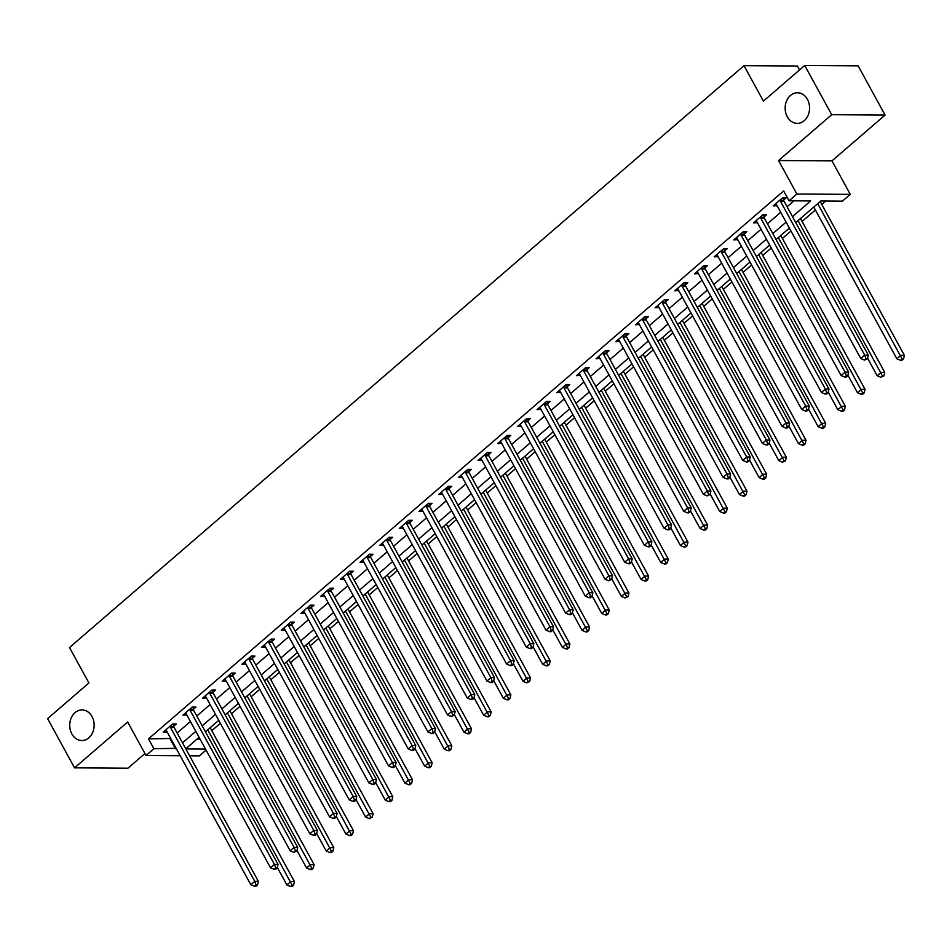 <?xml version="1.0" encoding="UTF-8"?>
<svg xmlns="http://www.w3.org/2000/svg" width="952" height="952" viewBox="0 0 952 952"><rect width="100%" height="100%" fill="white"/><g stroke="black" fill="none" stroke-linecap="round" stroke-linejoin="round"><path stroke-width="1.43" d="M92.011 716.558A15.315 12.209 90.4 0 1 92.713 732.397A15.315 12.209 90.4 0 1 81.824 740.549A15.315 12.209 90.4 0 1 71.864 733.933A15.315 12.209 90.4 0 1 71.162 718.094A15.315 12.209 90.4 0 1 82.039 709.93A15.315 12.209 90.4 0 1 92.011 716.558M807.439 99.377A15.315 12.209 90.4 0 1 808.141 115.228A15.315 12.209 90.4 0 1 797.264 123.379A15.315 12.209 90.4 0 1 787.292 116.763A15.315 12.209 90.4 0 1 786.59 100.912A15.315 12.209 90.4 0 1 797.467 92.76A15.315 12.209 90.4 0 1 807.439 99.377M206.084 750.105L199.396 755.864L189.615 755.805M799.549 69.948L797.407 66.021L744.012 65.664L69.508 647.527L88.917 682.977L47.6 718.617L74.553 767.847L127.937 768.216L144.942 753.556M744.012 65.664L763.421 101.102L804.737 65.462L858.133 65.831L885.086 115.061L831.703 114.692L778.569 160.531L796.895 194.006L850.291 194.375L842.413 201.158L820.779 201.015L795.753 222.601M778.569 160.531L831.965 160.888L885.086 115.061M831.965 160.888L850.291 194.375M211.796 730.672L220.364 723.282M231.479 713.691L240.047 706.301M251.149 696.721L259.717 689.331M270.832 679.752L279.4 672.362M290.503 662.77L299.071 655.381M310.185 645.801L318.753 638.411M329.856 628.832L338.424 621.442M349.539 611.85L358.095 604.46M369.209 594.881L377.777 587.491M388.88 577.9L397.448 570.51M408.563 560.93L417.131 553.54M428.233 543.961L436.801 536.571M447.916 526.98L456.484 519.59M467.587 510.01L476.155 502.62M487.269 493.041L495.837 485.651M506.94 476.06L515.508 468.67M526.623 459.09L535.191 451.7M546.293 442.109L554.861 434.719M565.976 425.139L574.544 417.75M585.647 408.17L594.215 400.78M605.329 391.189L613.897 383.799M625 374.219L633.568 366.829M644.683 357.238L653.239 349.848M664.353 340.269L672.921 332.879M684.036 323.299L692.592 315.909M703.707 306.318L712.274 298.928M723.377 289.349L731.945 281.959M743.06 272.379L751.628 264.989M762.731 255.398L771.298 248.008M782.413 238.428L790.981 231.038M802.084 221.447L815.388 209.975M821.766 204.478L825.741 201.039M804.737 65.462L831.703 114.692M196.909 739.192L200.122 739.216M792.481 216.639L810.676 200.943L789.029 200.789L783.639 190.947L148.488 738.871L170.753 738.478M177.131 732.981L190.424 721.509M196.802 716.011L210.106 704.528M216.473 699.03L229.777 687.558M236.155 682.06L249.46 670.589M255.826 665.079L269.13 653.607M275.509 648.11L288.813 636.638M295.18 631.14L308.484 619.669M314.862 614.159L328.154 602.687M334.533 597.19L347.837 585.718M354.215 580.22L367.508 568.737M373.886 563.239L387.19 551.767M393.569 546.269L406.861 534.798M413.239 529.288L426.544 517.817M432.922 512.319L446.214 500.847M452.593 495.349L465.897 483.866M472.275 478.368L485.568 466.897M491.946 461.399L505.25 449.927M511.629 444.429L524.921 432.946M531.299 427.448L544.603 415.976M550.97 410.479L564.274 399.007M570.653 393.497L583.957 382.026M590.323 376.528L603.627 365.056M610.006 359.558L623.31 348.075M629.677 342.577L642.981 331.106M649.359 325.608L662.651 314.136M669.03 308.627L682.334 297.155M688.712 291.657L702.005 280.185M708.383 274.688L721.687 263.216M728.066 257.706L741.358 246.235M747.736 240.737L761.041 229.265M767.419 223.768L780.711 212.284M787.09 206.786L794.004 200.824M783.674 200.015L786.233 197.814L782.627 197.778L773.179 205.929L777.094 205.68M763.992 216.996L766.55 214.783L762.945 214.759L753.496 222.899L757.423 222.661M744.321 233.966L746.88 231.752L743.274 231.729L733.825 239.88L737.74 239.63M724.639 250.935L727.197 248.734L723.591 248.71L714.155 256.85L718.07 256.612M704.968 267.917L707.526 265.703L703.921 265.679L694.472 273.831L698.399 273.581M685.285 284.886L687.844 282.673L684.238 282.649L674.801 290.8L678.716 290.55M665.615 301.855L668.173 299.654L664.567 299.63L655.119 307.77L659.046 307.532M645.932 318.837L648.49 316.623L644.885 316.599L635.448 324.751L639.363 324.501M626.261 335.806L628.82 333.605L625.214 333.569L615.765 341.72L619.692 341.47M606.579 352.787L609.149 350.574L605.532 350.55L596.095 358.702L600.01 358.452M586.908 369.757L589.466 367.543L585.861 367.52L576.412 375.671L580.339 375.421M567.225 386.726L569.796 384.525L566.178 384.501L556.741 392.64L560.657 392.402M547.555 403.707L550.113 401.494L546.507 401.47L537.059 409.622L540.986 409.372M527.872 420.677L530.442 418.463L526.825 418.44L517.388 426.591L521.303 426.341M508.201 437.646L510.76 435.445L507.154 435.421L497.706 443.561L501.633 443.323M488.531 454.628L491.089 452.414L487.483 452.39L478.035 460.542L481.95 460.292M468.848 471.597L471.407 469.395L467.801 469.372L458.352 477.511L462.279 477.273M449.177 488.578L451.736 486.365L448.13 486.341L438.682 494.493L442.597 494.243M429.495 505.548L432.053 503.334L428.448 503.31L418.999 511.462L422.926 511.212M409.824 522.517L412.383 520.316L408.777 520.292L399.328 528.431L403.255 528.193M390.142 539.498L392.7 537.285L389.094 537.261L379.658 545.413L383.573 545.163M370.471 556.468L373.029 554.266L369.424 554.231L359.975 562.382L363.902 562.132M350.788 573.449L353.347 571.236L349.741 571.212L340.304 579.351L344.219 579.113M331.118 590.418L333.676 588.205L330.07 588.181L320.622 596.333L324.549 596.083M311.435 607.388L313.993 605.186L310.388 605.163L300.951 613.302L304.866 613.064M291.764 624.369L294.323 622.156L290.717 622.132L281.268 630.283L285.195 630.034M272.082 641.339L274.652 639.125L271.034 639.101L261.598 647.253L265.513 647.003M252.411 658.308L254.969 656.106L251.364 656.083L241.915 664.222L245.842 663.984M232.728 675.289L235.299 673.076L231.681 673.052L222.244 681.204L226.16 680.954M213.058 692.259L215.616 690.057L212.01 690.021L202.562 698.173L206.489 697.923M193.375 709.24L195.945 707.027L192.34 707.003L182.891 715.154L186.806 714.904M173.704 726.209L176.263 723.996L172.657 723.972L163.208 732.124L167.135 731.874M180.202 755.733L146.013 755.507L127.675 722.021L74.553 767.847M146.013 755.507L153.879 748.712L176.144 748.332M148.488 738.871L153.879 748.712M789.029 200.789L796.895 194.006M185.854 748.927L205.513 749.069M789.375 228.099L776.07 239.571M769.692 245.069L756.4 256.552M750.021 262.05L736.717 273.522M730.339 279.019L717.046 290.491M710.668 296.001L697.364 307.472M690.985 312.97L677.693 324.442M671.315 329.939L658.01 341.423M651.632 346.921L638.34 358.392M631.961 363.89L618.657 375.362M612.279 380.871L598.986 392.343M592.608 397.841L579.304 409.312M572.937 414.81L559.633 426.282M553.255 431.791L539.951 443.263M533.584 448.761L520.28 460.232M513.902 465.73L500.597 477.214M494.231 482.712L480.927 494.183M474.548 499.681L461.256 511.153M454.877 516.662L441.573 528.134M435.195 533.632L421.903 545.103M415.524 550.601L402.22 562.073M395.842 567.582L382.549 579.054M376.171 584.552L362.867 596.023M356.488 601.521L343.196 613.005M336.818 618.502L323.513 629.974M317.135 635.472L303.843 646.943M297.464 652.453L284.16 663.925M277.794 669.423L264.489 680.894M258.111 686.392L244.807 697.875M238.44 703.373L225.136 714.845M218.758 720.343L205.453 731.814M199.087 737.324L185.783 748.796M182.522 742.822L195.815 731.35M202.193 725.852L215.497 714.381M221.864 708.883L235.168 697.411M241.546 691.902L254.85 680.43M261.217 674.932L274.521 663.461M280.899 657.963L294.204 646.479M300.57 640.982L313.874 629.51M320.253 624.012L333.545 612.541M339.923 607.031L353.228 595.559M359.606 590.062L372.898 578.59M379.277 573.092L392.581 561.609M398.959 556.111L412.252 544.639M418.63 539.141L431.934 527.67M438.313 522.16L451.605 510.688M457.983 505.191L471.288 493.719M477.666 488.221L490.958 476.75M497.337 471.24L510.641 459.768M517.019 454.271L530.312 442.799M536.69 437.301L549.994 425.818M556.361 420.32L569.665 408.848M576.043 403.35L589.347 391.879M595.714 386.369L609.018 374.898M615.397 369.4L628.701 357.928M635.067 352.43L648.371 340.959M654.75 335.449L668.042 323.977M674.421 318.48L687.725 307.008M694.103 301.51L707.395 290.027M713.774 284.529L727.078 273.057M733.457 267.56L746.749 256.088M753.127 250.578L766.431 239.107M772.81 233.609L786.102 222.137M170.134 739.014L175.525 748.855M775.618 203.823L776.784 205.953M755.947 220.804L757.114 222.935M736.265 237.774L737.431 239.904M716.594 254.743L717.76 256.873M696.912 271.725L698.078 273.855M677.241 288.694L678.407 290.824M657.558 305.663L658.724 307.793M637.888 322.645L639.054 324.775M618.205 339.614L619.371 341.744M598.534 356.595L599.7 358.725M578.852 373.565L580.018 375.695M559.181 390.534L560.347 392.664M539.498 407.515L540.665 409.646M519.828 424.485L520.994 426.615M500.145 441.454L501.311 443.596M480.474 458.436L481.641 460.566M460.804 475.405L461.97 477.535M441.121 492.386L442.287 494.516M421.45 509.356L422.617 511.486M401.768 526.325L402.934 528.455M382.097 543.306L383.263 545.437M362.414 560.276L363.581 562.406M342.744 577.257L343.91 579.387M323.061 594.226L324.227 596.357M303.39 611.196L304.557 613.326M283.708 628.177L284.874 630.307M264.037 645.147L265.203 647.277M244.355 662.116L245.521 664.246M224.684 679.097L225.85 681.227M205.001 696.067L206.167 698.197M185.331 713.048L186.497 715.178M165.66 730.017L166.826 732.147M780.057 199.991L780.116 200.313A2.392 1.904 -89.6 0 0 780.402 201.146L864.725 355.144L860.786 358.535L776.475 204.537A2.392 1.904 -89.6 0 0 775.951 203.906L775.737 203.716M783.27 197.79L783.722 200.336A2.392 1.904 -89.6 0 0 784.02 201.169L868.331 355.167L864.725 355.144L866.022 358.725L864.452 360.094L867.462 358.737L866.022 358.725M867.462 358.737L868.331 355.167M860.786 358.535L864.452 360.094M813.781 207.048L896.855 358.785L900.794 355.393L904.4 355.417L820.16 201.538M902.091 358.975L900.521 360.332L901.961 360.344L903.543 358.987L902.091 358.975L817.72 203.645M900.521 360.332L896.855 358.785M904.4 355.417L903.543 358.987M760.386 216.961L760.446 217.282A2.392 1.904 -89.6 0 0 760.731 218.115L845.043 372.113L841.104 375.516L756.792 221.518A2.392 1.904 -89.6 0 0 756.281 220.876L756.067 220.697M763.599 214.759L764.051 217.306A2.392 1.904 -89.6 0 0 764.337 218.139L848.648 372.149L845.043 372.113L846.352 375.707L844.769 377.063L846.221 377.075L847.792 375.719L846.352 375.707M847.792 375.719L848.648 372.149M841.104 375.516L844.769 377.063M740.704 233.942L740.763 234.263A2.392 1.904 -89.6 0 0 741.049 235.096L825.372 389.094L821.433 392.486L737.122 238.488A2.392 1.904 -89.6 0 0 736.598 237.845L736.384 237.667M743.917 231.741L744.369 234.287A2.392 1.904 -89.6 0 0 744.666 235.12L828.978 389.118L825.372 389.094L826.669 392.676L825.098 394.033L826.538 394.045L828.109 392.688L826.669 392.676M828.109 392.688L828.978 389.118M821.433 392.486L825.098 394.033M721.033 250.911L721.092 251.233A2.392 1.904 -89.6 0 0 721.378 252.066L805.689 406.064L801.751 409.467L717.439 255.457A2.392 1.904 -89.6 0 0 716.927 254.827L716.713 254.648M724.246 248.71L724.698 251.257A2.392 1.904 -89.6 0 0 724.984 252.09L809.295 406.087L805.689 406.064L806.998 409.657L805.416 411.014L806.868 411.026L808.438 409.657L806.998 409.657M808.438 409.657L809.295 406.087M801.751 409.467L805.416 411.014M867.593 358.238L877.185 375.754L881.112 372.363L884.729 372.387L800.477 218.52M882.421 375.957L880.85 377.313L883.861 375.957L882.421 375.957L798.038 220.626M880.85 377.313L877.185 375.754M884.729 372.387L883.861 375.957M847.911 375.207L857.502 392.736L861.441 389.344L865.047 389.368L780.807 235.489M862.738 392.926L861.167 394.283L862.607 394.295L864.19 392.938L862.738 392.926L778.367 237.595M861.167 394.283L857.502 392.736M865.047 389.368L864.19 392.938M828.24 392.188L837.831 409.705L841.758 406.314L845.376 406.337L761.124 252.47M843.067 409.895L841.497 411.252L842.937 411.264L844.507 409.907L843.067 409.895L758.684 254.565M841.497 411.252L837.831 409.705M845.376 406.337L844.507 409.907M701.362 267.893L701.41 268.202A2.392 1.904 -89.6 0 0 701.707 269.035L786.019 423.045L782.08 426.437L697.768 272.439A2.392 1.904 -89.6 0 0 697.245 271.796L697.031 271.618M704.575 265.679L705.015 268.226A2.392 1.904 -89.6 0 0 705.313 269.059L789.624 423.069L786.019 423.045L787.316 426.627L785.745 427.983L787.185 427.995L788.756 426.639L787.316 426.627M788.756 426.639L789.624 423.069M782.08 426.437L785.745 427.983M808.557 409.158L818.149 426.686L822.088 423.283L825.693 423.307L741.453 269.44M823.397 426.877L821.814 428.233L823.254 428.245L824.837 426.889L823.397 426.877L739.014 271.546M821.814 428.233L818.149 426.686M825.693 423.307L824.837 426.889M681.68 284.862L681.739 285.183A2.392 1.904 -89.6 0 0 682.025 286.017L766.336 440.014L762.397 443.406L678.086 289.408A2.392 1.904 -89.6 0 0 677.574 288.777L677.36 288.587M684.893 282.661L685.345 285.207A2.392 1.904 -89.6 0 0 685.63 286.04L769.942 440.038L766.336 440.014L767.645 443.596L766.062 444.953L767.514 444.965L769.085 443.608L767.645 443.596M769.085 443.608L769.942 440.038M762.397 443.406L766.062 444.953M662.009 301.832L662.057 302.153A2.392 1.904 -89.6 0 0 662.354 302.986L746.666 456.984L742.727 460.387L658.415 306.377A2.392 1.904 -89.6 0 0 657.903 305.747L657.677 305.568M665.222 299.63L665.662 302.177A2.392 1.904 -89.6 0 0 665.96 303.01L750.271 457.008L746.666 456.984L747.963 460.578L746.392 461.934L747.832 461.946L749.402 460.589L747.963 460.578M749.402 460.589L750.271 457.008M742.727 460.387L746.392 461.934M642.326 318.813L642.386 319.134A2.392 1.904 -89.6 0 0 642.671 319.967L726.983 473.965L723.056 477.357L638.732 323.359A2.392 1.904 -89.6 0 0 638.221 322.716L638.007 322.538M645.539 316.599L645.991 319.158A2.392 1.904 -89.6 0 0 646.277 319.991L730.589 473.989L726.983 473.965L728.292 477.547L726.709 478.904L728.161 478.915L729.732 477.559L728.292 477.547M729.732 477.559L730.589 473.989M723.056 477.357L726.709 478.904M622.656 335.782L622.703 336.104A2.392 1.904 -89.6 0 0 623.001 336.937L707.312 490.935L703.373 494.326L619.062 340.328A2.392 1.904 -89.6 0 0 618.55 339.697L618.324 339.519M625.869 333.581L626.321 336.127A2.392 1.904 -89.6 0 0 626.606 336.96L710.918 490.958L707.312 490.935L708.609 494.528L707.038 495.885L710.061 494.528L708.609 494.528M710.061 494.528L710.918 490.958M703.373 494.326L707.038 495.885M602.973 352.752L603.033 353.073A2.392 1.904 -89.6 0 0 603.318 353.906L687.63 507.916L683.703 511.307L599.379 357.309A2.392 1.904 -89.6 0 0 598.867 356.667L598.653 356.488M606.186 350.55L606.638 353.097A2.392 1.904 -89.6 0 0 606.924 353.93L691.235 507.94L687.63 507.916L688.939 511.498L687.368 512.854L688.808 512.866L690.378 511.51L688.939 511.498M690.378 511.51L691.235 507.94M683.703 511.307L687.368 512.854M788.887 426.127L798.478 443.656L802.417 440.264L806.023 440.288L721.771 286.409M803.714 443.846L802.143 445.203L803.583 445.215L805.154 443.858L803.714 443.846L719.331 288.515M802.143 445.203L798.478 443.656M806.023 440.288L805.154 443.858M769.204 443.108L778.796 460.625L782.734 457.234L786.34 457.257L702.1 303.39M784.043 460.816L782.461 462.184L785.483 460.827L784.043 460.816L699.661 305.497M782.461 462.184L778.796 460.625M786.34 457.257L785.483 460.827M749.533 460.078L759.125 477.606L763.064 474.215L766.669 474.239L682.417 320.36M764.361 477.797L762.79 479.153L764.23 479.165L765.801 477.809L764.361 477.797L679.978 322.466M762.79 479.153L759.125 477.606M766.669 474.239L765.801 477.809M729.851 477.059L739.442 494.576L743.381 491.184L746.987 491.208L662.747 337.329M744.69 494.766L743.107 496.123L744.559 496.135L746.13 494.778L744.69 494.766L660.307 339.436M743.107 496.123L739.442 494.576M746.987 491.208L746.13 494.778M710.18 494.028L719.771 511.557L723.71 508.154L727.316 508.178L643.076 354.311M725.007 511.748L723.437 513.104L724.877 513.116L726.447 511.748L725.007 511.748L640.625 356.417M723.437 513.104L719.771 511.557M727.316 508.178L726.447 511.748M583.302 369.733L583.35 370.054A2.392 1.904 -89.6 0 0 583.647 370.887L667.959 524.885L664.02 528.277L579.708 374.279A2.392 1.904 -89.6 0 0 579.197 373.636L578.971 373.458M586.515 367.531L586.967 370.078A2.392 1.904 -89.6 0 0 587.253 370.911L671.565 524.909L667.959 524.885L669.256 528.467L667.685 529.824L669.125 529.836L670.708 528.479L669.256 528.467M670.708 528.479L671.565 524.909M664.02 528.277L667.685 529.824M690.497 510.998L700.089 528.527L704.028 525.135L707.633 525.159L623.393 371.28M705.337 528.717L703.754 530.074L705.206 530.085L706.777 528.729L705.337 528.717L620.954 373.386M703.754 530.074L700.089 528.527M707.633 525.159L706.777 528.729M563.62 386.702L563.679 387.024A2.392 1.904 -89.6 0 0 563.965 387.857L648.276 541.855L644.349 545.258L560.038 391.248A2.392 1.904 -89.6 0 0 559.514 390.618L559.3 390.439M566.833 384.501L567.285 387.047A2.392 1.904 -89.6 0 0 567.57 387.88L651.894 541.878L648.276 541.855L649.585 545.448L648.014 546.805L649.454 546.817L651.025 545.448L649.585 545.448M651.025 545.448L651.894 541.878M644.349 545.258L648.014 546.805M670.827 527.979L680.418 545.496L684.357 542.105L687.963 542.128L603.723 388.261M685.654 545.686L684.083 547.043L685.523 547.055L687.094 545.698L685.654 545.686L601.271 390.368M684.083 547.043L680.418 545.496M687.963 542.128L687.094 545.698M543.949 403.684L544.008 403.993A2.392 1.904 -89.6 0 0 544.294 404.826L628.606 558.836L624.667 562.227L540.355 408.229A2.392 1.904 -89.6 0 0 539.843 407.587L539.617 407.408M547.162 401.47L547.614 404.017A2.392 1.904 -89.6 0 0 547.9 404.862L632.211 558.86L628.606 558.836L629.903 562.418L628.332 563.774L629.772 563.786L631.354 562.43L629.903 562.418M631.354 562.43L632.211 558.86M624.667 562.227L628.332 563.774M651.144 544.949L660.747 562.477L664.674 559.074L668.28 559.098L584.04 405.231M665.983 562.668L664.401 564.024L665.853 564.036L667.423 562.68L665.983 562.668L581.601 407.337M664.401 564.024L660.747 562.477M668.28 559.098L667.423 562.68M524.266 420.653L524.326 420.974A2.392 1.904 -89.6 0 0 524.611 421.807L608.923 575.805L604.996 579.197L520.684 425.199A2.392 1.904 -89.6 0 0 520.161 424.568L519.947 424.378M527.479 418.452L527.932 420.998A2.392 1.904 -89.6 0 0 528.217 421.831L612.541 575.829L608.923 575.805L610.232 579.387L608.661 580.756L611.672 579.399L610.232 579.387M611.672 579.399L612.541 575.829M604.996 579.197L608.661 580.756M631.473 561.93L641.065 579.447L645.004 576.055L648.609 576.079L564.369 422.2M646.301 579.637L644.73 580.994L646.17 581.006L647.753 579.649L646.301 579.637L561.93 424.306M644.73 580.994L641.065 579.447M648.609 576.079L647.753 579.649M504.596 437.623L504.655 437.944A2.392 1.904 -89.6 0 0 504.941 438.777L589.252 592.775L585.313 596.178L501.002 442.168A2.392 1.904 -89.6 0 0 500.49 441.538L500.276 441.359M507.809 435.421L508.261 437.968A2.392 1.904 -89.6 0 0 508.546 438.801L592.858 592.81L589.252 592.775L590.549 596.368L588.979 597.725L590.418 597.737L592.001 596.38L590.549 596.368M592.001 596.38L592.858 592.81M585.313 596.178L588.979 597.725M611.791 578.899L621.394 596.416L625.321 593.025L628.927 593.048L544.687 439.181M626.63 596.618L625.059 597.975L628.07 596.618L626.63 596.618L542.247 441.288M625.059 597.975L621.394 596.416M628.927 593.048L628.07 596.618M484.913 454.604L484.973 454.925A2.392 1.904 -89.6 0 0 485.258 455.758L569.582 609.756L565.643 613.147L481.331 459.15A2.392 1.904 -89.6 0 0 480.808 458.507L480.593 458.328M488.126 452.402L488.578 454.949A2.392 1.904 -89.6 0 0 488.876 455.782L573.187 609.78L569.582 609.756L570.879 613.338L569.308 614.694L570.748 614.706L572.319 613.35L570.879 613.338M572.319 613.35L573.187 609.78M565.643 613.147L569.308 614.694M592.12 595.869L601.712 613.397L605.65 610.006L609.256 610.03L525.016 456.151M606.948 613.588L605.377 614.944L606.817 614.956L608.399 613.6L606.948 613.588L522.577 458.257M605.377 614.944L601.712 613.397M609.256 610.03L608.399 613.6M465.242 471.573L465.302 471.894A2.392 1.904 -89.6 0 0 465.587 472.727L549.899 626.725L545.96 630.117L461.649 476.119A2.392 1.904 -89.6 0 0 461.137 475.488L460.923 475.31M468.455 469.372L468.908 471.918A2.392 1.904 -89.6 0 0 469.193 472.751L553.505 626.749L549.899 626.725L551.208 630.319L549.625 631.676L551.077 631.676L552.648 630.319L551.208 630.319M552.648 630.319L553.505 626.749M545.96 630.117L549.625 631.676M445.56 488.555L445.619 488.864A2.392 1.904 -89.6 0 0 445.905 489.697L530.228 643.707L526.289 647.098L441.978 493.1A2.392 1.904 -89.6 0 0 441.454 492.458L441.24 492.279M448.773 486.341L449.225 488.888A2.392 1.904 -89.6 0 0 449.522 489.721L533.834 643.731L530.228 643.707L531.525 647.289L529.955 648.645L531.394 648.657L532.965 647.301L531.525 647.289M532.965 647.301L533.834 643.731M526.289 647.098L529.955 648.645M425.889 505.524L425.949 505.845A2.392 1.904 -89.6 0 0 426.234 506.678L510.546 660.676L506.607 664.068L422.295 510.07A2.392 1.904 -89.6 0 0 421.784 509.427L421.569 509.249M429.102 503.322L429.554 505.869A2.392 1.904 -89.6 0 0 429.84 506.702L514.151 660.7L510.546 660.676L511.855 664.258L510.272 665.615L511.724 665.626L513.295 664.27L511.855 664.258M513.295 664.27L514.151 660.7M506.607 664.068L510.272 665.615M406.218 522.493L406.266 522.815A2.392 1.904 -89.6 0 0 406.552 523.648L490.875 677.645L486.936 681.049L402.625 527.039A2.392 1.904 -89.6 0 0 402.101 526.408L401.887 526.23M409.431 520.292L409.872 522.838A2.392 1.904 -89.6 0 0 410.169 523.671L494.481 677.669L490.875 677.645L492.172 681.239L490.601 682.596L492.041 682.608L493.612 681.251L492.172 681.239M493.612 681.251L494.481 677.669M486.936 681.049L490.601 682.596M386.536 539.475L386.595 539.784A2.392 1.904 -89.6 0 0 386.881 540.617L471.192 694.627L467.253 698.018L382.942 544.02A2.392 1.904 -89.6 0 0 382.43 543.378L382.216 543.199M389.749 537.261L390.201 539.82A2.392 1.904 -89.6 0 0 390.487 540.653L474.798 694.651L471.192 694.627L472.501 698.209L470.919 699.565L472.37 699.577L473.941 698.221L472.501 698.209M473.941 698.221L474.798 694.651M467.253 698.018L470.919 699.565M366.865 556.444L366.913 556.765A2.392 1.904 -89.6 0 0 367.21 557.598L451.522 711.596L447.583 714.988L363.271 560.99A2.392 1.904 -89.6 0 0 362.748 560.359L362.533 560.169M370.078 554.242L370.518 556.789A2.392 1.904 -89.6 0 0 370.816 557.622L455.127 711.62L451.522 711.596L452.819 715.178L451.248 716.547L454.259 715.19L452.819 715.178M454.259 715.19L455.127 711.62M447.583 714.988L451.248 716.547M347.183 573.413L347.242 573.735A2.392 1.904 -89.6 0 0 347.528 574.568L431.839 728.577L427.912 731.969L343.589 577.971A2.392 1.904 -89.6 0 0 343.077 577.328L342.863 577.15M350.395 571.212L350.848 573.758A2.392 1.904 -89.6 0 0 351.133 574.591L435.445 728.601L431.839 728.577L433.148 732.159L431.565 733.516L433.017 733.528L434.588 732.171L433.148 732.159M434.588 732.171L435.445 728.601M427.912 731.969L431.565 733.516M327.512 590.395L327.559 590.716A2.392 1.904 -89.6 0 0 327.857 591.549L412.168 745.547L408.229 748.938L323.918 594.94A2.392 1.904 -89.6 0 0 323.406 594.298L323.18 594.119M330.725 588.193L331.165 590.74A2.392 1.904 -89.6 0 0 331.463 591.573L415.774 745.571L412.168 745.547L413.465 749.129L411.895 750.485L413.335 750.497L414.917 749.141L413.465 749.129M414.917 749.141L415.774 745.571M408.229 748.938L411.895 750.485M307.829 607.364L307.889 607.685A2.392 1.904 -89.6 0 0 308.174 608.518L392.486 762.516L388.559 765.92L304.235 611.91A2.392 1.904 -89.6 0 0 303.724 611.279L303.51 611.101M311.042 605.163L311.494 607.709A2.392 1.904 -89.6 0 0 311.78 608.542L396.091 762.54L392.486 762.516L393.795 766.11L392.224 767.467L393.664 767.479L395.235 766.11L393.795 766.11M395.235 766.11L396.091 762.54M388.559 765.92L392.224 767.467M288.159 624.345L288.206 624.655A2.392 1.904 -89.6 0 0 288.504 625.488L372.815 779.498L368.876 782.889L284.565 628.891A2.392 1.904 -89.6 0 0 284.053 628.249L283.827 628.07M291.371 622.132L291.824 624.679A2.392 1.904 -89.6 0 0 292.109 625.512L376.421 779.521L372.815 779.498L374.112 783.079L372.541 784.436L373.981 784.448L375.564 783.091L374.112 783.079M375.564 783.091L376.421 779.521M368.876 782.889L372.541 784.436M268.476 641.315L268.535 641.636A2.392 1.904 -89.6 0 0 268.821 642.469L353.132 796.467L349.205 799.858L264.894 645.861A2.392 1.904 -89.6 0 0 264.37 645.23L264.156 645.039M271.689 639.113L272.141 641.66A2.392 1.904 -89.6 0 0 272.427 642.493L356.738 796.491L353.132 796.467L354.442 800.049L352.871 801.406L354.311 801.417L355.881 800.061L354.442 800.049M355.881 800.061L356.738 796.491M349.205 799.858L352.871 801.406M248.805 658.284L248.853 658.606A2.392 1.904 -89.6 0 0 249.15 659.438L333.462 813.436L329.523 816.84L245.211 662.83A2.392 1.904 -89.6 0 0 244.7 662.199L244.474 662.021M252.018 656.083L252.47 658.629A2.392 1.904 -89.6 0 0 252.756 659.462L337.067 813.46L333.462 813.436L334.759 817.03L333.188 818.387L334.628 818.399L336.211 817.042L334.759 817.03M336.211 817.042L337.067 813.46M329.523 816.84L333.188 818.387M229.123 675.265L229.182 675.587A2.392 1.904 -89.6 0 0 229.468 676.42L313.779 830.418L309.852 833.809L225.541 679.811A2.392 1.904 -89.6 0 0 225.017 679.169L224.803 678.99M232.336 673.052L232.788 675.611A2.392 1.904 -89.6 0 0 233.073 676.444L317.397 830.442L313.779 830.418L315.088 834L313.517 835.356L314.957 835.368L316.528 834.011L315.088 834M316.528 834.011L317.397 830.442M309.852 833.809L313.517 835.356M209.452 692.235L209.511 692.556A2.392 1.904 -89.6 0 0 209.797 693.389L294.108 847.387L290.17 850.779L205.858 696.781A2.392 1.904 -89.6 0 0 205.346 696.15L205.132 695.971M212.665 690.033L213.117 692.58A2.392 1.904 -89.6 0 0 213.403 693.413L297.714 847.411L294.108 847.387L295.406 850.981L293.835 852.337L296.857 850.981L295.406 850.981M296.857 850.981L297.714 847.411M290.17 850.779L293.835 852.337M189.769 709.204L189.829 709.526A2.392 1.904 -89.6 0 0 190.114 710.359L274.426 864.368L270.499 867.76L186.187 713.762A2.392 1.904 -89.6 0 0 185.664 713.119L185.45 712.941M192.982 707.003L193.435 709.549A2.392 1.904 -89.6 0 0 193.72 710.382L278.043 864.392L274.426 864.368L275.735 867.95L274.164 869.307L275.604 869.319L277.175 867.962L275.735 867.95M277.175 867.962L278.043 864.392M270.499 867.76L274.164 869.307M170.099 726.186L170.158 726.507A2.392 1.904 -89.6 0 0 170.444 727.34L254.755 881.338L250.816 884.729L166.505 730.731A2.392 1.904 -89.6 0 0 165.993 730.089L165.779 729.91M173.312 723.984L173.764 726.531A2.392 1.904 -89.6 0 0 174.049 727.364L258.361 881.362L254.755 881.338L256.064 884.92L254.481 886.276L255.921 886.288L257.504 884.932L256.064 884.92M257.504 884.932L258.361 881.362M250.816 884.729L254.481 886.276M572.438 612.85L582.041 630.367L585.968 626.975L589.574 626.999L505.333 473.12M587.277 630.557L585.706 631.914L587.146 631.926L588.717 630.569L587.277 630.557L502.894 475.226M585.706 631.914L582.041 630.367M589.574 626.999L588.717 630.569M552.767 629.819L562.358 647.348L566.297 643.945L569.903 643.968L485.663 490.101M567.594 647.538L566.023 648.895L567.463 648.907L569.046 647.538L567.594 647.538L483.223 492.208M566.023 648.895L562.358 647.348M569.903 643.968L569.046 647.538M533.096 646.789L542.688 664.317L546.615 660.926L550.232 660.95L465.98 507.071M547.924 664.508L546.353 665.864L547.793 665.876L549.363 664.52L547.924 664.508L463.541 509.177M546.353 665.864L542.688 664.317M550.232 660.95L549.363 664.52M513.414 663.77L523.005 681.287L526.944 677.895L530.55 677.919L446.31 524.052M528.241 681.477L526.67 682.846L529.693 681.489L528.241 681.477L443.87 526.159M526.67 682.846L523.005 681.287M530.55 677.919L529.693 681.489M493.743 680.739L503.334 698.268L507.261 694.865L510.879 694.901L426.627 541.022M508.57 698.459L507 699.815L508.439 699.827L510.01 698.471L508.57 698.459L424.187 543.128M507 699.815L503.334 698.268M510.879 694.901L510.01 698.471M474.06 697.721L483.652 715.238L487.591 711.846L491.196 711.87L406.956 557.991M488.9 715.428L487.317 716.785L488.769 716.797L490.339 715.44L488.9 715.428L404.517 560.097M487.317 716.785L483.652 715.238M491.196 711.87L490.339 715.44M454.39 714.69L463.981 732.219L467.92 728.816L471.526 728.839L387.274 574.972M469.217 732.409L467.646 733.766L469.086 733.778L470.657 732.409L469.217 732.409L384.834 577.079M467.646 733.766L463.981 732.219M471.526 728.839L470.657 732.409M434.707 731.66L444.298 749.188L448.237 745.797L451.843 745.821L367.603 591.942M449.546 749.379L447.964 750.735L449.415 750.747L450.986 749.391L449.546 749.379L365.163 594.048M447.964 750.735L444.298 749.188M451.843 745.821L450.986 749.391M415.036 748.641L424.628 766.158L428.567 762.766L432.172 762.79L347.92 608.923M429.864 766.348L428.293 767.705L429.733 767.717L431.304 766.36L429.864 766.348L345.481 611.017M428.293 767.705L424.628 766.158M432.172 762.79L431.304 766.36M395.354 765.61L404.945 783.139L408.884 779.736L412.49 779.759L328.25 625.892M410.193 783.329L408.61 784.686L410.062 784.698L411.633 783.341L410.193 783.329L325.81 627.999M408.61 784.686L404.945 783.139M412.49 779.759L411.633 783.341M375.683 782.58L385.274 800.108L389.213 796.717L392.819 796.741L308.579 642.862M390.51 800.299L388.94 801.655L390.38 801.667L391.95 800.311L390.51 800.299L306.127 644.968M388.94 801.655L385.274 800.108M392.819 796.741L391.95 800.311M356 799.561L365.604 817.078L369.531 813.686L373.136 813.71L288.896 659.843M370.84 817.268L369.257 818.637L372.28 817.28L370.84 817.268L286.457 661.949M369.257 818.637L365.604 817.078M373.136 813.71L372.28 817.28M336.33 816.53L345.921 834.059L349.86 830.668L353.466 830.691L269.226 676.812M351.157 834.249L349.586 835.606L351.026 835.618L352.609 834.261L351.157 834.249L266.774 678.919M349.586 835.606L345.921 834.059M353.466 830.691L352.609 834.261M316.647 833.512L326.25 851.028L330.177 847.637L333.783 847.661L249.543 693.782M331.486 851.219L329.916 852.576L331.355 852.587L332.926 851.231L331.486 851.219L247.103 695.888M329.916 852.576L326.25 851.028M333.783 847.661L332.926 851.231M296.976 850.481L306.568 868.01L310.507 864.606L314.112 864.63L229.872 710.763M311.804 868.2L310.233 869.557L311.673 869.569L313.256 868.2L311.804 868.2L227.433 712.869M310.233 869.557L306.568 868.01M314.112 864.63L313.256 868.2M277.294 867.451L286.897 884.979L290.824 881.588L294.43 881.611L210.19 727.733M292.133 885.17L290.562 886.526L292.002 886.538L293.573 885.182L292.133 885.17L207.75 729.839M290.562 886.526L286.897 884.979M294.43 881.611L293.573 885.182M780.116 200.313L783.722 200.336M780.402 201.146L784.02 201.169M760.446 217.282L764.051 217.306M760.731 218.115L764.337 218.139M740.763 234.263L744.369 234.287M741.049 235.096L744.666 235.12M721.092 251.233L724.698 251.257M721.378 252.066L724.984 252.09M701.41 268.202L705.015 268.226M701.707 269.035L705.313 269.059M681.739 285.183L685.345 285.207M682.025 286.017L685.63 286.04M662.057 302.153L665.662 302.177M662.354 302.986L665.96 303.01M642.386 319.134L645.991 319.158M642.671 319.967L646.277 319.991M622.703 336.104L626.321 336.127M623.001 336.937L626.606 336.96M603.033 353.073L606.638 353.097M603.318 353.906L606.924 353.93M583.35 370.054L586.967 370.078M583.647 370.887L587.253 370.911M563.679 387.024L567.285 387.047M563.965 387.857L567.57 387.88M544.008 403.993L547.614 404.017M544.294 404.826L547.9 404.862M524.326 420.974L527.932 420.998M524.611 421.807L528.217 421.831M504.655 437.944L508.261 437.968M504.941 438.777L508.546 438.801M484.973 454.925L488.578 454.949M485.258 455.758L488.876 455.782M465.302 471.894L468.908 471.918M465.587 472.727L469.193 472.751M445.619 488.864L449.225 488.888M445.905 489.697L449.522 489.721M425.949 505.845L429.554 505.869M426.234 506.678L429.84 506.702M406.266 522.815L409.872 522.838M406.552 523.648L410.169 523.671M386.595 539.784L390.201 539.82M386.881 540.617L390.487 540.653M366.913 556.765L370.518 556.789M367.21 557.598L370.816 557.622M347.242 573.735L350.848 573.758M347.528 574.568L351.133 574.591M327.559 590.716L331.165 590.74M327.857 591.549L331.463 591.573M307.889 607.685L311.494 607.709M308.174 608.518L311.78 608.542M288.206 624.655L291.824 624.679M288.504 625.488L292.109 625.512M268.535 641.636L272.141 641.66M268.821 642.469L272.427 642.493M248.853 658.606L252.47 658.629M249.15 659.438L252.756 659.462M229.182 675.587L232.788 675.611M229.468 676.42L233.073 676.444M209.511 692.556L213.117 692.58M209.797 693.389L213.403 693.413M189.829 709.526L193.435 709.549M190.114 710.359L193.72 710.382M170.158 726.507L173.764 726.531M170.444 727.34L174.049 727.364"/></g></svg>
